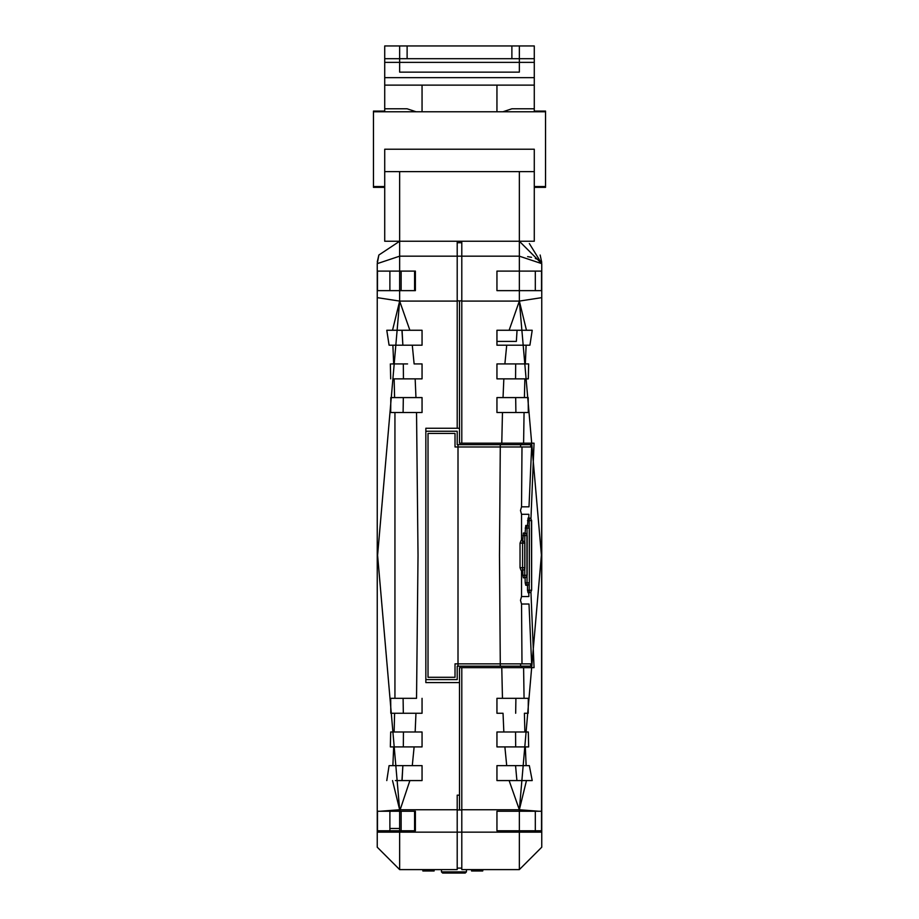<?xml version="1.0" encoding="UTF-8"?>
<svg xmlns="http://www.w3.org/2000/svg" width="919" height="919" viewBox="0 0 919 919"><rect width="100%" height="100%" fill="white"/><g stroke="black" fill="none" stroke-linecap="round" stroke-linejoin="round"><path stroke-width="1.38" d="M530.757 663.886L530.757 666.126L458.007 666.126L458.007 663.886L455.008 663.886L531.63 663.886L529.034 604.036L521.567 604.013L520.51 600.302L521.533 596.557L521.475 570.377M455.008 663.886L455.008 677.349L428.082 677.349L428.082 433.469L455.008 433.469L455.008 446.933L500.235 446.933L499.454 555.409L500.235 663.886M521.475 540.452L521.544 514.261L520.51 510.527L521.567 506.806L522.026 446.933L531.63 446.933L529.034 506.783L521.567 506.806M425.83 431.229L457.26 431.229L457.26 444.693L530.757 444.693L530.757 446.933M465.301 873.05L442.625 873.05L465.301 873.05L466.415 871.959L466.484 869.615L471.527 869.615L471.527 870.959L482.751 870.959L483.015 869.615L519.35 869.615L541.796 847.169L541.796 297.653L519.35 301.053L541.36 555.133L519.35 809.765L461.74 809.765L461.74 667.631L521.751 667.631L521.647 666.126L457.26 666.126L457.26 679.601L425.83 679.601L457.26 679.601M458.007 663.886L458.007 444.693M521.544 514.261L528.873 514.261L528.804 518.006M528.804 592.812L528.873 596.557L521.533 596.557M500.235 446.933L522.026 446.933M522.026 663.886L521.567 604.013M522.854 575.237L523.405 577.856L524.841 577.856L524.76 575.237L522.854 575.237L522.831 570.366M524.76 542.038L524.841 532.963L523.405 532.963L522.831 540.464M527.54 590.193L528.115 592.812L529.333 592.812L529.252 590.193L527.54 590.193L527.472 585.3M527.54 520.625L529.252 520.625L529.333 518.006L528.115 518.006L527.472 525.519M525.174 582.715L525.737 585.334L527.081 585.334L527.012 582.715L525.174 582.715L525.128 577.833M525.174 528.103L527.012 528.103L527.081 525.484L525.737 525.484L525.128 532.986M520.062 543.072L524.91 543.072L524.864 568.379L524.025 569.86L521.016 570.377L520.062 567.758L520.062 543.072L521.016 540.452L522.589 540.452L522.52 567.758L520.062 567.758M522.589 570.377L522.52 567.758L524.726 567.758L524.726 543.072M524.76 568.781L524.76 575.237L527.161 575.237L527.161 535.582L522.854 535.582M458.007 666.126L457.26 666.126M457.26 444.693L457.26 431.229M391.322 698.302L416.491 698.302L418.053 555.409L416.491 412.528L422.097 412.528L416.548 412.528M416.054 397.559L422.097 397.559L422.097 412.528L422.097 397.559L415.985 397.559L415.112 378.858L422.097 378.858L422.097 363.901L414.124 363.901L412.275 345.188L422.097 345.188L412.597 345.188M410.437 330.231L422.097 330.231L422.097 345.188L422.097 330.231L409.92 330.231L399.65 301.053L377.64 555.306L399.65 809.765L457.26 809.765L457.26 832.212L399.65 832.212L399.65 811.259L377.985 811.259M457.26 241.203L457.26 301.053L399.65 301.053L399.65 271.128L415.365 271.128L415.365 290.576L377.525 290.576L377.525 271.128L399.65 271.128L399.65 256.171L377.204 263.65L377.204 832.212L377.525 812.442L377.525 830.719L415.365 830.719L415.365 811.259L399.65 811.259L409.92 780.587L395.434 780.587M457.26 301.053L457.26 428.231L425.83 428.231L425.83 682.587L459.5 682.587L459.5 667.631L461.74 667.631M534.307 187.338L545.53 187.338L545.53 111.038L534.307 111.038M384.693 111.038L373.47 111.038L373.47 187.338L384.693 187.338M401.143 290.576L401.143 271.128M414.618 271.128L414.618 290.576L415.365 290.576M530.895 518.638L534.065 443.199L459.5 443.199L459.5 428.231L457.26 428.231M540.234 260.904L541.796 263.65L519.35 256.171L519.35 241.203L534.307 241.203L534.307 149.188L384.693 149.188L384.693 241.203L519.35 241.203L541.796 263.65L529.333 243.546M541.796 295.849L541.475 830.719L519.35 830.719L519.35 832.212L461.74 832.212L461.74 869.615L519.35 869.615L519.35 832.212L541.796 832.212M541.475 812.442L541.36 811.259M535.375 830.719L535.375 811.259M541.796 443.199L541.796 444.578M541.796 803.344L541.796 666.241M535.375 290.576L535.375 271.128M541.475 271.128L541.475 290.576L519.35 290.576L519.35 301.053L509.08 330.231L532.227 330.231L526.507 330.231L519.35 301.053L461.74 301.053L461.74 256.171L519.35 256.171L519.35 271.128L496.903 271.128L496.903 290.576L519.35 290.576L519.35 271.128L541.475 271.128M527.609 256.688L531.538 257.366M535.375 258.411L538.04 259.514M541.394 811.259L496.903 811.259L496.903 830.719L519.35 830.719L519.35 809.765L538.925 811.259M541.796 316.596L541.796 501.785M541.796 297.653L541.796 263.65M529.608 345.188L496.903 345.188L496.903 330.231L509.08 330.231M527.517 345.188L506.725 345.188L504.876 363.901L525.358 363.901L526.082 345.188M461.74 241.203L461.74 256.171L399.65 256.171L399.65 241.203L378.915 255.057L399.65 241.203L399.65 171.635L519.35 171.635L519.35 241.203M504.692 746.929L496.903 746.929L504.876 746.929L506.725 765.63L496.903 765.63L496.903 780.587L509.08 780.587L519.35 809.765L526.507 780.587L509.08 780.587M529.333 765.63L515.57 765.63L516.501 775.946L516.995 780.587L532.216 780.587L529.333 765.63L526.082 765.63L525.358 746.929L528.701 746.929L528.31 731.961L525.863 731.961M506.725 765.63L526.082 765.63M504.876 746.929L525.358 746.929L515.697 746.929L515.582 731.961L515.662 746.929M461.74 809.765L461.74 832.212L457.26 832.212L457.26 869.615L399.65 869.615L399.65 832.212L377.204 832.212L377.204 847.169L377.204 832.212M502.946 713.259L496.903 713.259L503.015 713.259L503.888 731.961L496.903 731.961L503.761 731.961M528.31 731.961L503.888 731.961M505.301 731.961L524.852 731.961L524.358 713.259L526.978 713.259M524.852 378.858L503.888 378.858L503.015 397.559L524.358 397.559L524.852 378.858L528.31 378.858L528.701 363.901L515.697 363.901L515.57 378.858L524.427 378.858M461.74 443.199L461.74 301.053M496.903 341.454L516.329 341.454L517.006 330.231M529.918 345.188L532.227 330.231M461.74 242.696L457.26 242.696M461.74 300.881L459.5 300.881L459.5 428.231M457.26 300.881L459.5 300.881M502.452 412.528L496.903 412.528L496.903 397.559L502.946 397.559M503.761 378.858L496.903 378.858L496.903 363.901L504.692 363.901M508.276 412.528L515.858 412.528L515.662 397.559L504.232 397.559M528.195 713.259L528.299 698.302L524.037 698.302L523.566 667.631L501.785 667.631L502.509 698.302L496.903 698.302L496.903 713.259L496.903 698.302L502.452 698.302M512.515 698.302L514.445 698.302M514.284 746.929L506.254 746.929M513.17 363.901L505.163 363.901M504.876 363.901L496.903 363.901L496.903 378.858L515.57 378.858L515.697 363.901M496.903 746.929L496.903 731.961L496.903 746.929M457.26 809.938L461.74 809.938M457.26 868.122L461.74 868.122M401.143 811.259L401.143 830.719M415.365 812.005L414.618 811.259L414.618 830.719L415.365 829.96M523.566 443.199L524.037 412.528L528.299 412.528L528.195 397.559L515.662 397.559L515.858 412.528M503.015 397.559L496.903 397.559L496.903 412.528L502.509 412.528L501.785 443.199L534.065 443.199M502.509 698.302L524.037 698.302M532.216 780.587L529.643 780.587M523.566 667.631L534.065 667.631L530.895 592.192M524.037 412.528L502.509 412.528M528.299 412.528L527.678 412.528M515.858 698.302L515.662 713.259L515.858 698.302M521.751 667.631L533.457 667.631M521.647 444.693L521.762 443.199M416.135 111.785L407.128 108.775L384.693 108.775L384.693 111.785M534.307 111.785L534.307 108.775L511.872 108.775L502.865 111.785M519.35 45.95L511.872 45.95L511.872 58.667L534.307 58.667L534.307 45.95L519.35 45.95L519.35 72.13L399.65 72.13L399.65 58.667L407.128 58.667L407.128 45.95L399.65 45.95L399.65 58.667L384.693 58.667L384.693 45.95L399.65 45.95L399.65 58.667M511.872 58.667L407.128 58.667M384.693 85.122L534.307 85.122L534.307 77.644L384.693 77.644L384.693 108.775M511.872 45.95L407.128 45.95M534.307 58.667L534.307 62.412L384.693 62.412L384.693 58.667M384.693 62.412L384.693 77.644M534.307 62.412L534.307 77.644M534.307 171.635L519.35 171.635M399.65 171.635L384.693 171.635M534.307 85.122L534.307 108.775M496.903 85.122L496.903 111.785M422.097 85.122L422.097 111.785M377.204 263.65L378.915 255.057L377.272 261.915M459.5 242.696L459.5 241.203M377.204 803.263L377.204 667.631M377.204 444.578L377.204 307.497M459.5 682.587L459.5 795.199L457.26 795.199L457.26 809.765M412.597 765.63L422.097 765.63L422.097 780.587L409.92 780.587M422.097 780.587L411.62 780.587L422.097 780.587L422.097 765.63L412.275 765.63L414.124 746.929L422.097 746.929L422.097 731.961L415.112 731.961L415.985 713.259L422.097 713.259L422.097 698.302L422.097 713.259L416.054 713.259M377.204 297.653L399.65 301.053L392.493 330.231L386.773 330.231L409.92 330.231M377.525 812.442L377.606 811.259M380.075 811.259L399.65 809.765L392.493 780.587M377.204 847.169L399.65 869.615L377.204 847.169M412.057 765.63L402.878 765.63L402.051 780.587M405.796 746.929L413.929 746.929M414.308 746.929L422.097 746.929L422.097 731.961L415.239 731.961M415.112 731.961L403.43 731.961L403.338 746.929L390.299 746.929L390.69 731.961L415.112 731.961M406.485 698.302L403.142 698.302L403.338 713.259L414.768 713.259M404.555 412.528L414.756 412.528M392.022 397.559L415.985 397.559L403.338 397.559L403.142 412.528L403.338 397.559L395.101 397.559M394.642 397.559L394.148 378.858L403.418 378.858L403.338 363.901L403.43 378.858L413.699 378.858M415.239 378.858L422.097 378.858L422.097 363.901L414.308 363.901M391.517 363.901L407.554 363.901M403.464 345.188L402.878 345.188L402.051 330.231L409.357 330.231M416.491 412.528L391.322 412.528M394.963 698.302L394.963 412.528M415.985 713.259L390.805 713.259L390.701 698.302M403.131 698.302L403.338 713.259L394.642 713.259L394.148 731.961M394.573 731.961L403.418 731.961L403.303 746.929M414.124 746.929L393.642 746.929L392.918 765.63L412.275 765.63M393.631 765.63L402.832 765.63L401.994 780.587M386.773 780.587L389.093 765.63L392.918 765.63M393.642 363.901L392.918 345.188L389.392 345.188M391.483 345.188L394.4 345.188M392.918 345.188L412.275 345.188M393.137 378.858L415.112 378.858M402.832 345.188L401.994 330.231M390.805 397.559L390.701 412.528M390.299 363.901L390.69 378.858M386.773 330.231L389.082 345.188M389.874 828.467L399.65 828.467M390.058 811.259L389.874 812.465L390.058 811.259M389.874 290.576L389.874 271.128M389.874 830.719L389.874 812.442M442.625 873.05L441.511 871.959L466.415 871.959M434.124 869.615L434.124 870.959L422.901 870.959L422.901 869.615M520.591 446.933L520.591 444.693M500.269 446.933L500.269 444.693M500.269 666.126L500.269 663.886M520.591 666.126L520.591 663.886M531.458 520.625L531.641 590.193L531.458 520.625L529.252 520.625L529.252 527.081M529.252 583.737L529.252 590.193L531.458 590.193M529.206 528.103L529.401 582.715L529.206 528.103L527.012 528.103L527.012 534.559M527.012 576.259L527.012 582.715L529.206 582.715M522.589 540.452L524.864 542.44L524.726 567.758M526.966 575.237L526.966 535.582M459.5 809.938L459.5 795.532M524.841 532.963L526.277 533.479L527.161 535.582L527.161 575.237L526.277 577.339L524.841 577.856M529.333 518.006L530.757 518.523L531.641 520.625L531.641 590.193L530.757 592.307L529.333 592.812M527.081 525.484L528.517 526.001L529.401 528.103L529.401 582.715L528.517 584.817L527.081 585.334M545.53 111.785L373.47 111.785M545.53 186.591L534.307 186.591M541.75 262.375L540.085 255.057M384.693 186.591L373.47 186.591M377.204 813.166L377.204 295.849M441.511 871.959L441.442 869.615"/></g></svg>
